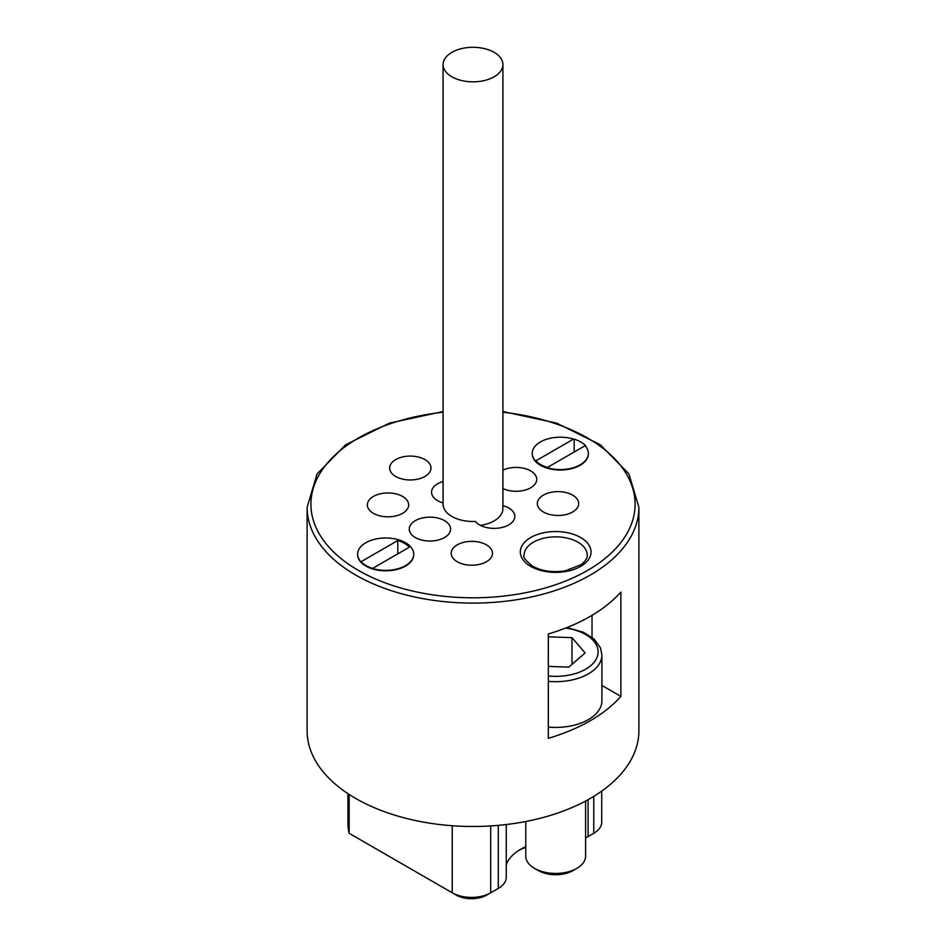 <?xml version="1.0" encoding="UTF-8"?>
<svg xmlns="http://www.w3.org/2000/svg" width="946" height="946" viewBox="0 0 946 946"><rect width="100%" height="100%" fill="white"/><g stroke="black" fill="none" stroke-linecap="round" stroke-linejoin="round"><path stroke-width="1.42" d="M451.845 76.78A29.917 17.276 0 0 0 484.447 80.528A29.917 17.276 0 0 0 502.917 64.576A29.917 17.276 0 0 0 473 47.3A29.917 17.276 0 0 0 443.083 64.576A29.917 17.276 0 0 0 451.845 76.78M502.917 64.576L502.917 504.218A29.917 17.276 180 0 1 502.823 505.602A20.67 11.931 180 0 1 514.825 516.433A20.67 11.931 180 0 1 498.589 528.093A20.67 11.931 180 0 1 475.389 521.435A29.917 17.276 180 0 1 451.845 516.433A29.917 17.276 180 0 1 443.083 504.218L443.083 64.576M480.485 525.385A29.917 17.276 0 0 0 502.823 510.036L502.823 505.602M443.083 502.929A20.67 11.931 180 0 1 431.565 492.227A20.67 11.931 180 0 1 443.083 481.526M572.614 511.999A20.67 11.931 180 0 1 550.087 514.577A20.67 11.931 180 0 1 537.328 503.556A20.67 11.931 180 0 1 557.998 491.624A20.67 11.931 180 0 1 578.668 503.556A20.67 11.931 180 0 1 572.614 511.999M502.917 470.15A20.67 11.931 180 0 1 524.888 468.554A20.67 11.931 180 0 1 536.737 479.35A20.67 11.931 180 0 1 530.694 487.793A20.67 11.931 180 0 1 502.917 488.55M486.457 561.735A20.67 11.931 180 0 1 463.942 564.313A20.67 11.931 180 0 1 451.183 553.292A20.67 11.931 180 0 1 471.841 541.36A20.67 11.931 180 0 1 492.511 553.292A20.67 11.931 180 0 1 486.457 561.735M444.537 537.529A20.67 11.931 180 0 1 422.011 540.119A20.67 11.931 180 0 1 409.263 529.086A20.67 11.931 180 0 1 429.922 517.155A20.67 11.931 180 0 1 450.592 529.086A20.67 11.931 180 0 1 444.537 537.529M402.618 513.323A20.67 11.931 180 0 1 380.091 515.913A20.67 11.931 180 0 1 367.332 504.892A20.67 11.931 180 0 1 388.002 492.961A20.67 11.931 180 0 1 408.672 504.892A20.67 11.931 180 0 1 402.618 513.323M424.931 476.465A20.67 11.931 180 0 1 402.405 479.054A20.67 11.931 180 0 1 389.646 468.034A20.67 11.931 180 0 1 410.316 456.09A20.67 11.931 180 0 1 430.974 468.034A20.67 11.931 180 0 1 424.931 476.465M397.805 540.533A27.198 15.704 180 0 1 409.346 547.19L372.653 568.369A27.198 15.704 180 0 1 361.112 561.711L397.805 540.533L397.805 553.848M588.353 453.595A28.061 16.2 180 0 1 588.365 453.82L588.365 453.37A28.061 16.2 180 0 0 585.054 445.743L547.427 467.466A28.274 16.319 180 0 1 535.885 460.808L573.513 439.086L574.175 439.145L574.175 452.022M574.175 439.145A28.274 16.319 180 0 1 585.716 445.814L585.314 446.039M413.757 554.403A28.061 16.2 180 0 1 413.757 554.628A28.061 16.2 180 0 1 396.433 569.587A28.061 16.2 180 0 1 365.854 566.075A28.061 16.2 180 0 1 357.635 554.628A28.061 16.2 180 0 1 357.647 554.403M588.365 453.82A28.061 16.2 180 0 1 560.304 470.02A28.061 16.2 180 0 1 532.243 453.82A28.061 16.2 180 0 1 532.243 453.595M365.854 565.637A28.061 16.2 180 0 1 357.635 554.179A28.061 16.2 180 0 1 385.696 537.978A28.061 16.2 180 0 1 413.757 554.179A28.061 16.2 180 0 1 396.433 569.149A28.061 16.2 180 0 1 365.854 565.637M588.365 453.37A28.061 16.2 180 0 1 560.304 469.571A28.061 16.2 180 0 1 532.243 453.37A28.061 16.2 180 0 1 573.513 439.086M534.537 868.381L538.38 870.592A24.478 14.131 0 0 0 572.992 870.592L576.835 868.381A29.917 17.276 180 0 1 534.537 868.381A29.917 17.276 180 0 1 525.775 856.165L525.775 821.506M585.598 801.037L585.598 856.165A29.917 17.276 180 0 1 576.835 868.381M548.313 636.812L571.975 637.663L585.125 652.929L568.806 667.131L548.313 666.386M571.975 637.663L571.975 664.364M548.313 681.345A46.236 26.689 0 0 0 601.916 654.987L601.916 700.726A46.236 26.689 180 0 1 548.313 727.084M620.872 696.398A165.893 95.771 180 0 1 548.313 738.329L548.313 633.962A165.893 95.771 0 0 0 620.872 592.042L620.872 696.398L601.916 685.46M443.083 411.534L389.397 423.134L345.68 444.738L317.087 473.911L307.107 507.328L307.107 730.714A165.893 95.771 0 0 0 355.696 798.436A165.893 95.771 0 0 0 536.488 819.189A165.893 95.771 0 0 0 638.893 730.714L638.893 507.328L628.913 473.911L600.332 444.738L556.603 423.134L502.917 411.534M456.078 895.022L452.235 892.799L456.078 895.022A21.758 12.558 0 0 0 486.847 895.022L490.69 892.799A27.198 15.704 180 0 1 452.235 892.799L349.157 833.296A125.097 72.227 180 0 1 347.903 823.079L347.903 793.611M506.252 824.534L506.252 877.309A27.198 15.704 180 0 1 498.282 888.412L490.69 892.799L490.69 825.941M498.282 825.361L498.282 888.412L494.439 890.635A21.758 12.558 0 0 0 494.486 890.612M518.668 850.501A57.115 32.968 180 0 1 525.775 847.332M525.775 846.729A51.675 29.834 0 0 0 520.489 849.39A51.675 29.834 0 0 0 506.252 864.963M601.727 791.116L601.727 822.192A27.198 15.704 180 0 1 593.757 833.296L589.914 835.519A21.758 12.558 0 0 0 589.961 835.495M593.757 796.366L593.757 833.296L588.093 836.571A27.198 15.704 180 0 1 585.598 837.837M349.157 794.439L349.157 833.296M530.694 566.394A35.357 20.41 0 0 0 589.831 557.241A35.357 20.41 0 0 0 546.54 532.243A35.357 20.41 0 0 0 530.694 566.394M502.917 412.255A162.085 93.571 180 0 1 616.354 547.888A162.085 93.571 180 0 1 358.392 570.391A162.085 93.571 180 0 1 318.152 476.583A162.085 93.571 180 0 1 443.083 412.255M565.661 628.073A42.428 24.49 180 0 1 597.21 656.891A42.428 24.49 180 0 1 548.313 676M592.03 615.338L592.03 637.344M524.143 555.066A31.549 18.211 180 0 1 555.692 536.855A31.549 18.211 180 0 1 587.23 555.066C587.561 557.892 585.527 561.084 581.151 564.667L565.105 570.887C552.429 572.673 541.597 571.112 532.598 566.205C525.361 560.304 522.547 556.591 524.143 555.066M307.107 507.328A165.893 95.771 0 0 0 355.696 575.05A165.893 95.771 0 0 0 536.488 595.814A165.893 95.771 0 0 0 638.893 507.328M588.093 799.677L588.093 836.571M452.235 825.728L452.235 892.799M601.916 654.987L600.497 647.927L594.254 639.224L583.576 632.306L567.032 627.529M589.914 835.519L593.757 833.296"/></g></svg>
